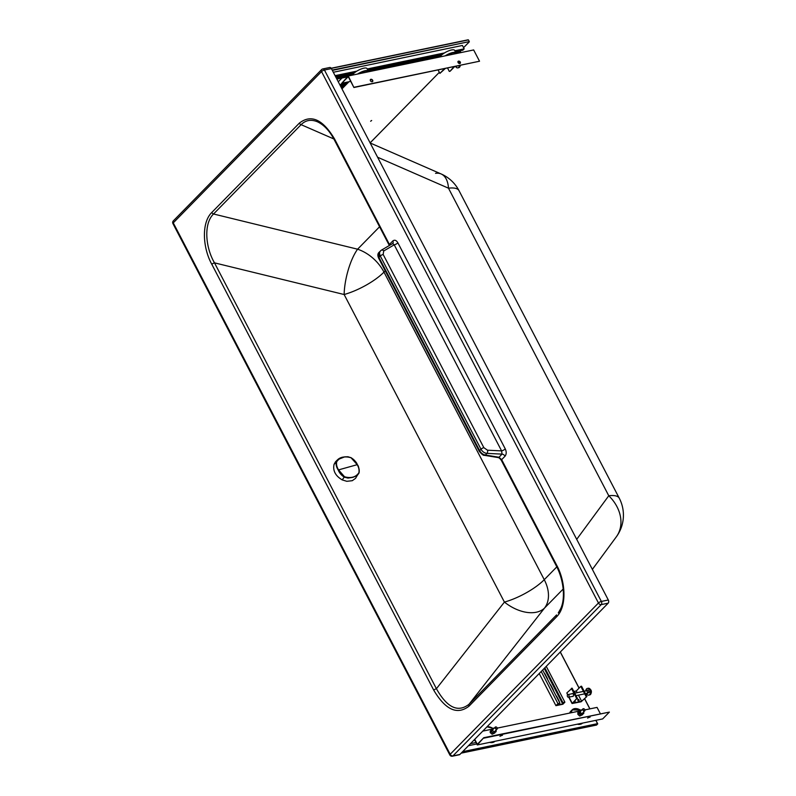 <?xml version="1.0" encoding="UTF-8"?>
<svg xmlns="http://www.w3.org/2000/svg" width="796" height="796" viewBox="0 0 796 796"><rect width="100%" height="100%" fill="white"/><g stroke="black" fill="none" stroke-linecap="round" stroke-linejoin="round"><path stroke-width="1.19" d="M172.732 222.263A2.338 1.662 -6 0 0 172.682 222.751A2.338 2.338 0 0 0 172.941 223.586A2.338 0.706 -27.5 0 1 172.931 223.368A2.338 0.706 -27.5 0 1 173.269 222.87L321.534 71.59L598.453 603L450.188 754.28L173.269 222.87A2.338 1.632 44.4 0 1 173.339 220.87L173.339 220.87A2.338 2.338 0 0 0 172.682 222.751A2.338 1.662 -6 0 0 172.931 223.368M556.822 566.871L544.255 579.687L383.98 272.113A35.014 10.627 -27.5 0 1 344.141 294.52L214.492 262.849L436.417 688.709C447.103 707.694 457.969 712.878 469.023 704.251L544.573 608.015A35.014 21.88 38.1 0 1 504.415 602.094L344.141 294.52A35.014 11.323 103.7 0 1 357.593 249.198L213.537 213.995C203.398 223.716 205.507 247.656 214.492 262.849A2.338 0.706 152.5 0 0 211.835 264.342L433.76 690.212C445.541 709.962 457.302 715.276 469.043 706.142L556.593 616.81C567.25 606.403 565.528 580.99 556.533 564.941L501.669 459.65L498.973 457.252L485.381 455.023C482.993 454.586 481.073 453.113 479.62 450.606L378.936 257.397L378.966 252.422L381.165 250.342C379.413 251.566 379.135 253.456 380.299 256.004L378.936 257.397A2.338 0.706 -27.5 0 0 378.607 258.113L378.607 258.113C377.533 255.576 377.652 253.675 378.966 252.422M563.19 589.02L544.573 608.015A35.014 24.407 -135.6 0 0 544.255 579.687A35.014 10.627 -27.5 0 1 504.415 602.094L436.417 688.709A2.338 0.706 152.5 0 0 433.76 690.212M592.363 569.399L616.283 536.892A36.686 29.094 -143.7 0 0 608.771 495.759L576.702 539.34M616.283 536.892A36.686 36.686 0 0 0 619.268 498.197A36.686 11.134 -27.5 0 0 608.771 495.759L448.486 188.194A36.686 18.039 -66.4 0 0 441.133 173.956L441.133 173.956A36.686 18.039 -66.4 0 0 435.541 173.339M608.313 599.995L331.395 68.585A2.338 1.512 -101.7 0 0 329.743 67.501L322.798 68.944A2.338 1.512 78.3 0 0 322.241 69.252A2.338 1.632 44.4 0 0 321.604 69.59L321.604 69.59A2.338 1.632 44.4 0 0 321.534 71.59A2.338 0.706 152.5 0 1 324.44 70.028L601.358 601.438A2.338 1.512 78.3 0 1 601.219 604.612A2.338 1.632 -135.6 0 1 598.453 603A2.338 0.706 152.5 0 1 601.358 601.438L608.313 599.995A2.338 1.512 -101.7 0 1 608.174 603.169L459.909 754.439L452.954 755.892A2.338 1.632 -135.6 0 1 450.188 754.28A2.338 0.706 -27.5 0 0 449.859 754.996A2.338 2.338 0 0 0 452.407 756.2L452.407 756.2A2.338 1.512 78.3 0 0 452.954 755.892L601.219 604.612L608.174 603.169M173.339 220.87L321.604 69.59A2.338 2.338 0 0 1 322.798 68.944A2.338 1.512 78.3 0 1 324.44 70.028L331.395 68.585M389.821 245.228L334.609 139.071C322.838 119.32 311.077 114.007 299.336 123.131L211.786 212.472C201.119 222.88 202.851 248.282 211.835 264.342M498.027 457.551A2.338 1.512 -80.7 0 0 498.973 457.252L502.037 454.118A3.005 2.09 44.4 0 1 505.022 456.227L501.669 459.65A2.338 0.706 -27.5 0 0 501.331 460.367L501.331 460.367C500.027 458.536 498.933 457.6 498.027 457.551L484.426 455.332A2.338 1.512 -80.7 0 0 485.381 455.023L486.983 453.392L502.037 454.118L501.599 450.884L394.219 244.83L392.657 243.566L381.403 250.153A2.338 1.602 -120.3 0 0 381.165 250.342M378.607 258.113L479.291 451.322A2.338 0.706 -27.5 0 1 479.62 450.606L480.983 449.213C482.436 451.7 484.436 453.093 486.983 453.392A2.338 1.254 92.8 0 0 487.52 450.208L501.599 450.884A3.005 0.915 -27.5 0 0 505.271 448.904L397.891 242.84A3.005 0.915 -27.5 0 1 394.219 244.83L383.702 250.979A2.338 1.602 -120.3 0 0 381.403 250.153L380.518 250.839M452.407 756.2L459.352 754.757A2.338 1.512 -101.7 0 0 459.909 754.439M397.891 242.84C396.328 240.223 394.647 239.586 392.826 240.939A3.005 2.09 -135.6 0 1 392.736 243.506L392.736 243.506A3.005 2.09 -135.6 0 1 392.697 243.546M389.344 245.506L334.28 139.788A2.338 0.706 -27.5 0 1 334.609 139.071M334.28 139.788C329.634 130.922 324.042 124.922 317.514 121.818L317.514 121.818C311.127 119.161 305.654 120.116 301.097 124.664L333.832 138.952M501.331 460.367L556.205 565.658A2.338 0.706 -27.5 0 1 556.533 564.941M559.707 610.661L558.275 612.92M358.877 472.774C359.414 470.157 358.837 467.441 357.155 464.605L351.036 457.76C344.658 455.879 339.882 457.212 336.698 461.77C336.191 464.347 336.798 467.023 338.509 469.819L344.539 476.774C351.016 478.535 355.792 477.202 358.877 472.774L355.533 478.356L352.27 480.694L346.817 481.311L342.171 479.889C335.405 475.839 332.698 470.665 334.061 464.357L335.534 461.75L337.703 459.64L336.31 461.799C335.753 464.416 336.38 467.152 338.191 469.988C339.484 473.073 341.534 475.461 344.34 477.152L347.952 478.088L352.817 477.371L357.245 475.491L359.006 473.063C359.623 470.366 359.046 467.57 357.295 464.655C355.951 461.65 353.842 459.322 350.986 457.7L347.952 456.745L344.668 456.874L337.703 459.64C340.738 456.874 345.185 456.217 351.036 457.66L350.986 457.7M344.539 476.774L342.171 479.889M347.384 76.894L336.857 79.083M333.972 73.55L333.305 72.267L462.416 45.462L464.177 48.845L454.894 50.765M459.143 51.979L458.675 51.073M460.387 52.705L460.526 51.69L455.879 52.655M440.875 55.77L368.23 70.854M353.235 73.968L336.051 77.54M460.824 52.247L456.118 53.223M440.278 56.516L368.478 71.431M352.628 74.715L336.35 78.098M455.402 51.75L462.834 50.208L464.177 48.845M444.506 52.924L367.255 68.963M356.867 71.123L335.066 75.65M442.287 54.476L367.762 69.948M354.638 72.675L335.584 76.625M468.476 745.703L476.784 743.981M470.486 743.653L476.018 742.509M473.56 740.519L474.844 740.25M348.956 81.739L341.962 88.863M342.001 78.008L338.28 81.799M345.902 82.376L341.116 87.252M346.966 82.157L341.414 87.819M342.001 83.182L340.041 85.182M343.991 82.774L340.589 86.237M454.675 66.585L450.068 71.272L453.561 67.113M438.128 70.018L439.889 73.391L445.243 68.546M444.496 68.695L439.889 73.391M447.571 68.058L449.322 71.431M459.173 63.521A3.423 2.219 -101.7 0 0 458.854 62.775A3.423 2.219 -101.7 0 0 457.929 61.6M455.63 66.625A3.423 2.219 -101.7 0 0 457.839 67.869A3.423 2.219 -101.7 0 0 459.392 65.6M455.571 66.635L457.352 66.028M365.155 85.172L366.767 84.834M454.407 66.635L452.795 66.973M458.018 61.411A1.502 1.045 -135.5 0 1 460.128 63.481M460.307 62.088A1.502 1.045 44.5 0 0 458.078 62.546A1.502 1.045 44.5 0 0 460.307 62.088M370.369 79.61A1.502 1.045 -135.5 0 1 372.478 81.68M372.667 80.287A1.502 1.045 -135.5 0 1 370.439 80.754A1.502 1.045 -135.5 0 1 372.667 80.287M341.802 83.222L348.28 75.978L353.902 87.51L348.25 76.655L341.802 83.222L350.708 81.381M353.902 87.51L479.53 61.222L473.66 49.949L348.28 75.978M354.15 87.252L479.53 61.222M352.389 75.123A8.338 2.527 -27.5 0 1 353.454 73.729A8.338 2.527 -27.5 0 1 361.285 68.944A8.338 2.527 -27.5 0 1 367.055 68.595L368.379 71.133A8.338 2.527 -27.5 0 0 357.563 74.048M456.138 53.581L454.695 50.397A8.338 2.527 152.5 0 0 448.924 50.745A8.338 2.527 152.5 0 0 441.093 55.531A8.338 2.527 152.5 0 0 440.029 56.924M579.767 716.052L582.582 714.708L579.767 716.052L577.886 714.42L577.866 712.39L579.836 711.136A2.169 1.512 -135.5 0 0 578.921 712.34L578.811 711.425M580.712 715.097L578.831 713.455L577.886 714.42M578.831 713.455L578.921 712.34L580.911 714.898L583.717 713.544L580.911 714.898M582.662 713.594L582.582 714.708M491.192 731.653L490.246 732.618L490.137 731.703L491.162 729.624L491.192 731.653L493.072 733.295L494.933 732.907L495.022 731.793M491.162 729.624L492.197 729.335A2.169 1.512 44.5 0 0 491.271 730.539L492.306 728.469L492.326 730.489L491.381 731.454L491.271 730.539M494.933 732.907L492.127 734.25L490.246 732.618M493.072 733.295L492.127 734.25M583.697 711.524L583.806 712.43A2.169 1.512 44.5 0 1 582.881 713.644A2.169 1.512 -135.5 0 1 581.01 713.017L579.966 712.291L579.946 710.271L578.921 712.34M579.966 712.291L579.02 713.256M583.717 711.893A2.169 1.512 -135.5 0 1 583.806 712.43L583.717 713.544M581.856 713.932L581.01 713.017A2.169 1.512 -135.5 0 1 580.055 711.186A2.169 1.512 -135.5 0 1 580.981 709.972L581.896 709.933M579.946 710.271L580.981 709.972A2.169 1.512 -135.5 0 1 581.816 710.022M494.256 728.131L493.331 728.171A2.169 1.512 44.5 0 0 492.416 729.385A2.169 1.512 44.5 0 0 493.371 731.216L494.216 732.131L495.241 731.842A2.169 1.512 -135.5 0 1 493.371 731.216L492.326 730.489M494.167 728.221A2.169 1.512 44.5 0 0 493.331 728.171L492.306 728.469M496.077 730.091A2.169 1.512 44.5 0 1 496.167 730.628A2.169 1.512 44.5 0 1 495.241 731.842L496.077 731.743L496.057 729.723M496.077 731.743L493.271 733.096L491.381 731.454M494.216 732.131L493.271 733.096M584.692 709.405A1.333 0.925 -135.5 0 1 583.01 710.301A1.333 0.925 -135.5 0 1 584.284 709.007L584.304 709.017A1.124 0.786 44.5 0 0 583.12 709.923A1.124 0.786 44.5 0 0 584.672 709.385A1.124 0.786 44.5 0 0 584.304 709.017M495.619 726.927A1.333 0.925 44.5 0 0 496.794 729.176A1.333 0.925 44.5 0 0 497.052 727.604A1.124 0.786 -135.5 0 1 495.48 728.121A1.124 0.786 -135.5 0 1 496.664 727.216A1.333 0.925 44.5 0 0 495.619 726.927M502.206 735.116L499.938 736.3M500.067 736.151L502.515 735.225L500.067 736.151M589.846 716.917L587.577 718.101M587.707 717.952L590.154 717.027L587.707 717.952M474.486 739.574L477.292 744.957L602.672 718.917L609.368 712.102L483.769 737.713L477.321 744.28L474.734 739.315M600.244 713.524L597.05 707.395L584.951 709.903M579.11 711.117L497.311 728.101M491.47 729.315L482.764 731.126M477.292 744.957L483.769 737.713M609.368 712.102L483.988 738.131M582.523 723.106A8.338 5.811 -135.5 0 1 577.319 724.191M569.638 713.087A8.338 5.811 -135.5 0 1 570.642 711.405L572.145 709.873A8.338 5.811 -135.5 0 1 580.383 710.132A8 5.582 44.5 0 0 571.359 712.728M489.669 742.389A8.338 5.811 44.5 0 0 494.883 741.305M562.722 703.992L556.762 705.236L559.926 703.216L557.946 703.634L555.936 705.674L562.891 704.231L564.891 702.181L562.911 702.599L564.065 702.629L562.722 703.992L544.215 668.431M556.016 695.694A1.502 1.045 -135.5 0 1 556.752 696.49L559.1 700.997A1.502 1.045 -135.5 0 1 559.25 701.923M550.145 684.421A1.502 1.045 -135.5 0 1 550.882 685.217L553.23 689.724A1.502 1.045 -135.5 0 1 553.389 690.639M544.275 673.137A1.502 1.045 -135.5 0 1 545.021 673.943L547.359 678.451A1.502 1.045 -135.5 0 1 547.519 679.366M546.245 666.351L564.891 702.181M539.2 673.535L555.936 705.674M544.474 668.162L562.573 702.938M544.802 667.824L562.911 702.599M541.21 671.486L557.946 703.634M542.653 670.023L559.926 703.216M578.652 700.848A0.836 0.577 44.5 0 0 577.717 699.923M579.06 700.002A0.836 0.577 -135.5 0 1 577.816 700.261A0.836 0.577 -135.5 0 1 579.06 700.002M575.428 693.037A0.836 0.577 44.5 0 0 574.314 692.401M571.836 693.784A1.502 0.975 78.3 0 1 571.886 693.734A1.502 0.975 78.3 0 1 572.234 693.535A1.502 0.975 78.3 0 1 573.418 694.51A1.502 0.975 78.3 0 1 573.2 696.271A1.502 0.975 78.3 0 1 572.851 696.47A1.502 0.975 78.3 0 1 572.374 696.4M586.901 696.5L581.14 701.773L572.065 703.525L576.722 698.609L572.951 703.067L581.637 701.256L586.901 696.5L581.548 686.212L580.801 686.361L586.164 696.649M567.548 694.848L566.851 692.928L572.115 688.172L577.468 698.46M573.836 691.475L576.284 690.968L580.801 686.361M571.369 688.321L576.722 698.609M576.284 690.968L577.17 692.679M578.453 695.137L581.637 701.256M574.394 701.594A0.836 0.577 44.5 0 0 575.11 700.868M586.553 693.883A3.423 2.219 -101.7 0 0 588.751 695.127A3.423 2.219 -101.7 0 0 589.567 694.669A3.423 2.219 -101.7 0 0 590.045 690.659A3.423 2.219 -101.7 0 0 587.368 688.431A3.423 2.219 -101.7 0 0 586.553 688.888A3.423 2.219 -101.7 0 0 585.786 690.888M586.284 693.515L587.159 693.216A1.333 0.866 -101.7 0 1 586.841 693.396L585.438 693.684L586.841 693.396A1.333 0.866 -101.7 0 0 586.294 690.789A1.333 0.866 -101.7 0 1 587.159 693.216L587.826 692.54L586.652 690.281L586.125 690.819M567.608 694.779A1.333 0.866 -101.7 0 0 568.782 697.037A1.333 0.866 -101.7 0 0 567.608 694.779A1.333 0.866 -101.7 0 0 568.782 697.037A1.333 0.866 -101.7 0 0 567.608 694.779M586.483 693.903L589.319 692.231L588.144 689.973L586.652 690.281M587.826 692.54L589.319 692.231M371.662 120.485L370.618 121.221L371.662 120.485M332.171 70.078L469.322 41.601L468.436 39.909L331.275 68.386M468.128 39.81L331.186 68.247L468.436 39.909M469.322 41.601L332.34 70.406M577.767 700.142L578.443 700.798M462.635 751.663L597.537 723.654L595.816 720.35L597.726 723.833L596.512 725.037M469.043 706.142A2.338 1.632 44.4 0 1 469.023 704.251L556.573 614.92A2.338 1.632 44.4 0 0 556.593 616.81M385.234 270.829L383.98 272.113A35.014 24.407 44.4 0 0 357.593 249.198L379.592 226.751M299.336 123.131A2.338 1.632 -135.6 0 0 301.097 124.664L213.537 213.995A2.338 1.632 -135.6 0 1 211.786 212.472M392.826 240.939L389.483 244.362A2.338 0.706 -27.5 0 0 389.144 245.078M505.022 456.227C506.495 454.227 506.584 451.79 505.271 448.904M619.268 498.197L458.993 190.622A36.686 11.134 -27.5 0 0 448.486 188.194L377.593 157.24M383.702 250.979L383.165 254.461A2.338 0.706 152.5 0 0 380.299 256.004L480.983 449.213A2.338 0.706 152.5 0 1 483.849 447.67L487.52 450.208M383.165 254.461L483.849 447.67M334.061 464.357L336.698 461.77M338.191 469.988L357.295 464.655M351.036 457.76L351.036 457.66C354.747 460.367 356.827 462.685 357.295 464.625C358.608 465.869 359.185 468.675 359.026 473.023L359.006 473.063M460.476 65.381L458.705 67.68A3.423 2.219 -101.7 0 0 459.511 67.222A3.423 2.219 -101.7 0 0 460.267 65.421M460.088 63.501A3.423 2.219 -101.7 0 0 459.72 62.585A3.423 2.219 -101.7 0 0 458.615 61.292M368.309 71.819A8 2.428 152.5 0 0 358.757 73.799M446.397 55.601A8 2.428 -27.5 0 1 455.949 53.621M456.018 52.934A8.338 2.527 152.5 0 0 445.203 55.849M570.901 712.818A8.338 5.811 -135.5 0 1 572.145 709.873L580.513 710.092M486.744 727.066A8 5.582 -135.5 0 1 492.744 728.33A8.338 5.811 44.5 0 0 486.973 726.828M483.719 730.927A8 5.582 -135.5 0 1 483.868 729.992M566.851 692.928L567.757 694.669M569.021 697.097L572.205 703.216M588.234 688.251C591.378 689.286 592.174 691.326 590.612 694.391L589.627 694.948A3.423 2.219 -101.7 0 0 590.433 694.49A3.423 2.219 -101.7 0 0 590.911 690.48A3.423 2.219 -101.7 0 0 588.234 688.251L587.368 688.431M370.1 142.862L439.332 72.327L370.11 142.892M459.362 51.929L460.595 50.665M469.232 41.909L463.57 47.68L469.103 41.999M461.192 753.135L596.711 724.997M597.716 723.972L462.197 752.111M589.846 708.888L584.612 698.828L589.866 708.888M579.05 688.152L560.265 652.043L579.06 688.142M458.993 190.622A36.686 36.686 0 0 0 441.133 173.956L370.15 142.972M484.426 455.332C483.54 455.69 481.829 454.357 479.291 451.322M556.205 565.658C563.936 580.274 565.488 598.692 560.692 608.651L558.265 612.93M449.859 754.996L172.941 223.586M457.839 67.869L458.705 67.68M460.227 63.192L458.894 61.352M368.498 71.779L368.379 71.133M580.145 711.723L582.901 708.918M582.045 713.594L584.801 710.788M492.505 729.922L495.261 727.116M494.406 731.793L497.162 728.987M492.863 728.29L487.003 726.798M568.742 697.157L572.065 703.525M588.751 695.127L589.627 694.948M568.463 697.216L573.249 696.221L568.463 697.216M576.005 695.644L584.702 693.843L576.005 695.644M567.926 694.6L572.712 693.605L567.926 694.6M574.732 693.187L583.418 691.386L574.732 693.187M584.164 691.226L586.294 690.789L584.164 691.226M459.401 51.919L460.645 50.655M461.163 753.165L596.632 725.037M560.324 651.984L579.12 688.082M584.682 698.769L589.935 708.868M595.905 720.33L597.726 723.833"/></g></svg>
